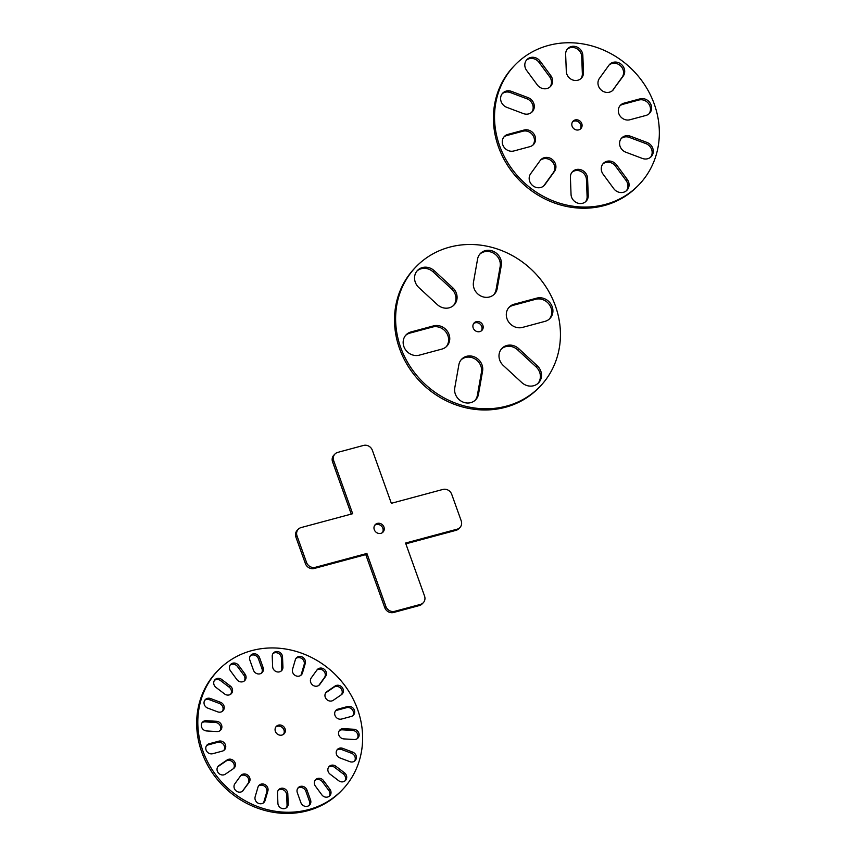 <?xml version="1.0" encoding="UTF-8"?>
<svg xmlns="http://www.w3.org/2000/svg" width="856" height="856" viewBox="0 0 856 856"><rect width="100%" height="100%" fill="white"/><g stroke="black" fill="none" stroke-linecap="round" stroke-linejoin="round"><path stroke-width="1.28" d="M575.168 119.947A5.382 4.89 -135.9 0 1 580.807 128.657A5.382 4.89 -135.9 0 1 572.696 127.394A5.382 4.89 -135.9 0 1 575.168 119.947M580.197 129.192A5.382 4.89 44.1 0 0 572.557 121.809M543.635 186.009A8.988 8.164 44.1 0 0 543.785 185.806L553.34 172.57A8.988 8.164 44.1 0 0 551.767 161.174A8.988 8.164 44.1 0 0 540.329 160.329M540.179 160.532A8.988 8.164 -135.9 0 1 540.864 159.708A8.988 8.164 -135.9 0 1 552.569 159.708A8.988 8.164 -135.9 0 1 554.474 171.393L544.919 184.639A8.988 8.164 -135.9 0 1 544.234 185.452A8.988 8.164 -135.9 0 1 532.528 185.463A8.988 8.164 -135.9 0 1 530.624 173.768L540.179 160.532M585.504 201.791A8.988 8.164 44.1 0 0 587.109 196.655L586.446 179.567A8.988 8.164 44.1 0 0 581.128 171.489A8.988 8.164 44.1 0 0 571.99 172.259M570.396 177.395A8.988 8.164 -135.9 0 1 572.525 171.649A8.988 8.164 -135.9 0 1 581.866 170.13A8.988 8.164 -135.9 0 1 587.58 178.39L588.233 195.478A8.988 8.164 -135.9 0 1 586.103 201.235A8.988 8.164 -135.9 0 1 576.762 202.744A8.988 8.164 -135.9 0 1 571.048 194.483L570.396 177.395M626.346 190.802A8.988 8.164 44.1 0 0 626.111 180.541L615.496 166.128A8.988 8.164 44.1 0 0 602.87 163.956M603.106 174.217A8.988 8.164 -135.9 0 1 603.405 163.336A8.988 8.164 -135.9 0 1 616.62 164.962L627.245 179.375A8.988 8.164 -135.9 0 1 626.945 190.246A8.988 8.164 -135.9 0 1 613.731 188.63L603.106 174.217M650.549 157.247A8.988 8.164 44.1 0 0 645.905 143.626L629.385 137.409A8.988 8.164 44.1 0 0 621.178 138.586M625.832 152.208A8.988 8.164 -135.9 0 1 621.713 137.966A8.988 8.164 -135.9 0 1 630.508 136.232L647.029 142.46A8.988 8.164 -135.9 0 1 651.149 156.702A8.988 8.164 -135.9 0 1 642.353 158.435L625.832 152.208M648.88 113.944A8.988 8.164 44.1 0 0 648.73 103.801A8.988 8.164 44.1 0 0 638.918 100.013L622.804 104.346A8.988 8.164 44.1 0 0 619.915 105.834M629.877 119.765A8.988 8.164 -135.9 0 1 619.819 115.624A8.988 8.164 -135.9 0 1 620.45 105.224A8.988 8.164 -135.9 0 1 623.938 103.18L640.053 98.847A8.988 8.164 -135.9 0 1 650.111 102.998A8.988 8.164 -135.9 0 1 649.479 113.388A8.988 8.164 -135.9 0 1 645.991 115.432L629.877 119.765M612.425 90.672A8.988 8.164 44.1 0 0 612.575 90.469L622.13 77.222A8.988 8.164 44.1 0 0 620.557 65.837A8.988 8.164 44.1 0 0 609.119 64.992M613.709 89.292A8.988 8.164 -135.9 0 1 613.024 90.115A8.988 8.164 -135.9 0 1 601.319 90.126A8.988 8.164 -135.9 0 1 599.414 78.431L608.969 65.195A8.988 8.164 -135.9 0 1 609.654 64.371A8.988 8.164 -135.9 0 1 621.349 64.361A8.988 8.164 -135.9 0 1 623.254 76.056L612.575 90.469M580.764 78.731A8.988 8.164 44.1 0 0 582.358 73.595L581.706 56.507A8.988 8.164 44.1 0 0 576.388 48.439A8.988 8.164 44.1 0 0 567.25 49.209M583.492 72.428A8.988 8.164 -135.9 0 1 581.363 78.185A8.988 8.164 -135.9 0 1 572.022 79.694A8.988 8.164 -135.9 0 1 566.308 71.433L565.645 54.345A8.988 8.164 -135.9 0 1 567.774 48.589A8.988 8.164 -135.9 0 1 577.115 47.08A8.988 8.164 -135.9 0 1 582.829 55.34L583.492 72.428L582.358 73.595M549.884 87.044A8.988 8.164 44.1 0 0 549.648 76.783L539.023 62.37A8.988 8.164 44.1 0 0 526.408 60.188M550.772 75.606A8.988 8.164 -135.9 0 1 550.472 86.488A8.988 8.164 -135.9 0 1 537.258 84.862L526.643 70.459A8.988 8.164 -135.9 0 1 526.943 59.578A8.988 8.164 -135.9 0 1 540.157 61.204L550.772 75.606L549.648 76.783M531.576 112.414A8.988 8.164 44.1 0 0 526.922 98.793L510.401 92.566A8.988 8.164 44.1 0 0 502.194 93.743M528.056 97.627A8.988 8.164 -135.9 0 1 532.175 111.858A8.988 8.164 -135.9 0 1 523.369 113.591L506.848 107.364A8.988 8.164 -135.9 0 1 502.729 93.133A8.988 8.164 -135.9 0 1 511.535 91.399L528.056 97.627L526.922 98.793M532.839 145.156A8.988 8.164 44.1 0 0 532.689 135.002A8.988 8.164 44.1 0 0 522.877 131.225L506.763 135.558A8.988 8.164 44.1 0 0 503.874 137.046M513.835 150.977A8.988 8.164 -135.9 0 1 503.767 146.825A8.988 8.164 -135.9 0 1 504.398 136.436A8.988 8.164 -135.9 0 1 507.897 134.392L524.011 130.059A8.988 8.164 -135.9 0 1 534.069 134.21A8.988 8.164 -135.9 0 1 533.438 144.6A8.988 8.164 -135.9 0 1 529.95 146.644L513.835 150.977M638.854 184.832L637.731 185.998A86.167 78.217 -135.9 0 1 604.272 205.558A86.167 78.217 -135.9 0 1 507.854 165.807A86.167 78.217 -135.9 0 1 513.9 66.158L515.023 64.992A86.167 78.217 44.1 0 0 508.978 164.641A86.167 78.217 44.1 0 0 605.395 204.391A86.167 78.217 44.1 0 0 638.854 184.832A86.167 78.217 44.1 0 0 631.332 68.705A86.167 78.217 44.1 0 0 515.023 64.992M476.257 321.674A5.382 4.89 -135.9 0 1 481.907 330.384A5.382 4.89 -135.9 0 1 473.785 329.121A5.382 4.89 -135.9 0 1 476.257 321.674M481.286 330.919A5.382 4.89 44.1 0 0 473.646 323.536M475.08 400.341A12.583 11.417 44.1 0 0 477.359 395.376L481.447 372.264A12.583 11.417 44.1 0 0 475.166 359.049A12.583 11.417 44.1 0 0 461.138 359.777M478.493 394.199A12.583 11.417 -135.9 0 1 475.669 399.784A12.583 11.417 -135.9 0 1 461.438 401.304A12.583 11.417 -135.9 0 1 454.771 387.864L458.87 364.752A12.583 11.417 -135.9 0 1 461.684 359.178A12.583 11.417 -135.9 0 1 475.915 357.648A12.583 11.417 -135.9 0 1 482.581 371.097L478.493 394.199L477.359 395.376M537.942 383.435A12.583 11.417 44.1 0 0 536.059 366.86L517.591 349.826A12.583 11.417 44.1 0 0 501.434 348.948M537.194 365.694A12.583 11.417 -135.9 0 1 538.531 382.878A12.583 11.417 -135.9 0 1 521.785 382.557L503.317 365.512A12.583 11.417 -135.9 0 1 501.98 348.339A12.583 11.417 -135.9 0 1 518.725 348.649L537.194 365.694L536.059 366.86M549.338 319.053A12.583 11.417 44.1 0 0 549.434 304.736A12.583 11.417 44.1 0 0 535.599 299.3L513.044 305.367A12.583 11.417 44.1 0 0 508.753 307.668M536.733 298.134A12.583 11.417 -135.9 0 1 550.815 303.934A12.583 11.417 -135.9 0 1 549.927 318.486A12.583 11.417 -135.9 0 1 545.047 321.342L522.481 327.409A12.583 11.417 -135.9 0 1 508.411 321.61A12.583 11.417 -135.9 0 1 509.288 307.058A12.583 11.417 -135.9 0 1 514.178 304.201L536.733 298.134L535.599 299.3M493.794 294.678A12.583 11.417 44.1 0 0 496.063 289.703L500.161 266.591A12.583 11.417 44.1 0 0 493.88 253.376A12.583 11.417 44.1 0 0 479.852 254.114M477.573 259.079A12.583 11.417 -135.9 0 1 480.398 253.504A12.583 11.417 -135.9 0 1 494.618 251.985A12.583 11.417 -135.9 0 1 501.295 265.424L497.197 288.536A12.583 11.417 -135.9 0 1 494.383 294.111A12.583 11.417 -135.9 0 1 480.152 295.641A12.583 11.417 -135.9 0 1 473.486 282.191L477.573 259.079M453.498 305.517A12.583 11.417 44.1 0 0 451.615 288.943L433.147 271.898A12.583 11.417 44.1 0 0 416.99 271.02M418.873 287.595A12.583 11.417 -135.9 0 1 417.535 270.41A12.583 11.417 -135.9 0 1 434.281 270.731L452.749 287.766A12.583 11.417 -135.9 0 1 454.087 304.95A12.583 11.417 -135.9 0 1 437.341 304.629L418.873 287.595M446.19 346.787A12.583 11.417 44.1 0 0 446.276 332.481A12.583 11.417 44.1 0 0 432.451 327.046L409.885 333.112A12.583 11.417 44.1 0 0 405.594 335.402M433.585 325.879A12.583 11.417 -135.9 0 1 447.656 331.679A12.583 11.417 -135.9 0 1 446.779 346.231A12.583 11.417 -135.9 0 1 441.889 349.088L419.333 355.154A12.583 11.417 -135.9 0 1 405.252 349.344A12.583 11.417 -135.9 0 1 406.14 334.803A12.583 11.417 -135.9 0 1 411.019 331.946L433.585 325.879L432.451 327.046M539.943 386.57L538.82 387.736A86.167 78.217 -135.9 0 1 505.361 407.296A86.167 78.217 -135.9 0 1 408.943 367.534A86.167 78.217 -135.9 0 1 414.989 267.896L416.112 266.719A86.167 78.217 44.1 0 0 410.067 366.368A86.167 78.217 44.1 0 0 506.485 406.119A86.167 78.217 44.1 0 0 539.943 386.57A86.167 78.217 44.1 0 0 532.432 270.442A86.167 78.217 44.1 0 0 416.112 266.719M382.375 532.646A5.382 4.89 44.1 0 0 374.746 525.263M380.899 533.341A5.382 4.89 -135.9 0 1 375.249 524.632A5.382 4.89 -135.9 0 1 382.525 524.856A5.382 4.89 -135.9 0 1 380.899 533.341M305.389 563.59A7.18 6.516 44.1 0 0 314.205 568.48L315.34 567.314A7.18 6.516 -135.9 0 1 306.523 562.424L305.389 563.59L295.898 537.097L297.032 535.931L306.523 562.424M315.34 567.314L366.903 553.447L385.874 606.433L384.74 607.6A7.18 6.516 44.1 0 0 393.557 612.489L394.691 611.323A7.18 6.516 -135.9 0 1 385.874 606.433M394.691 611.323L420.467 604.39L419.344 605.556A7.18 6.516 44.1 0 0 422.126 603.919L423.26 602.752A7.18 6.516 -135.9 0 1 420.467 604.39M334.985 453.99L333.851 455.157A7.18 6.516 44.1 0 0 332.567 461.887L333.701 460.721A7.18 6.516 -135.9 0 1 334.985 453.99A7.18 6.516 -135.9 0 1 337.778 452.364L363.554 445.43A7.18 6.516 -135.9 0 1 372.371 450.32L391.342 503.307L442.905 489.439A7.18 6.516 -135.9 0 1 451.722 494.329L461.213 520.822A7.18 6.516 -135.9 0 1 459.929 527.542A7.18 6.516 -135.9 0 1 457.136 529.179L405.573 543.046L424.544 596.033A7.18 6.516 -135.9 0 1 423.26 602.752M333.701 460.721L352.672 513.707L301.109 527.574A7.18 6.516 -135.9 0 0 298.316 529.201L297.192 530.367A7.18 6.516 44.1 0 0 295.898 537.097M297.032 535.931A7.18 6.516 -135.9 0 1 298.316 529.201M457.136 529.179L456.013 530.346A7.18 6.516 44.1 0 0 458.795 528.708L459.929 527.542M456.013 530.346L405.862 543.827M419.344 605.556L393.557 612.489M366.903 553.447L365.769 554.613L314.205 568.48M384.74 607.6L365.769 554.613M351.26 514.082L332.567 461.887M281.025 671.158A5.382 4.89 44.1 0 0 281.795 668.354L281.399 658.093A5.382 4.89 44.1 0 0 273 653.524M282.523 656.927L282.919 667.177A5.382 4.89 -135.9 0 1 276.049 671.532A5.382 4.89 -135.9 0 1 272.625 666.589L272.229 656.327A5.382 4.89 -135.9 0 1 279.099 651.983A5.382 4.89 -135.9 0 1 282.523 656.927L281.399 658.093M302.468 672.987A5.382 4.89 -135.9 0 1 295.053 675.363A5.382 4.89 -135.9 0 1 292.559 669.242L295.363 659.676A5.382 4.89 -135.9 0 1 302.778 657.301A5.382 4.89 -135.9 0 1 305.271 663.421L302.468 672.987L301.333 674.154L304.148 664.588A5.382 4.89 44.1 0 0 295.941 658.435M300.766 675.395A5.382 4.89 44.1 0 0 301.333 674.154M318.817 685.389L324.435 677.599A5.382 4.89 44.1 0 0 316.891 670.077M325.569 676.433L319.834 684.372A5.382 4.89 -135.9 0 1 312.419 684.875A5.382 4.89 -135.9 0 1 311.274 677.866L317.009 669.927A5.382 4.89 -135.9 0 1 324.424 669.424A5.382 4.89 -135.9 0 1 325.569 676.433L324.435 677.599M333.326 700.24A5.382 4.89 -135.9 0 1 326.264 692.172A5.382 4.89 -135.9 0 1 326.949 691.595L335.049 686.052A5.382 4.89 -135.9 0 1 342.1 694.12A5.382 4.89 -135.9 0 1 341.416 694.697L333.326 700.24M341.48 694.655A5.382 4.89 44.1 0 0 333.915 687.229L325.826 692.772A5.382 4.89 44.1 0 0 325.762 692.814M351.281 716.44L341.619 719.04A5.382 4.89 -135.9 0 1 335.969 710.32A5.382 4.89 -135.9 0 1 338.056 709.1L347.729 706.5A5.382 4.89 -135.9 0 1 353.378 715.209A5.382 4.89 -135.9 0 1 351.281 716.44M352.758 715.744A5.382 4.89 44.1 0 0 346.594 707.666L336.922 710.266A5.382 4.89 44.1 0 0 335.456 710.962M353.796 729.259A5.382 4.89 -135.9 0 1 357.862 738.129A5.382 4.89 -135.9 0 1 354.191 739.509L343.898 738.91A5.382 4.89 -135.9 0 1 339.821 730.04A5.382 4.89 -135.9 0 1 343.502 728.659L353.796 729.259L352.661 730.425L342.368 729.826A5.382 4.89 44.1 0 0 339.318 730.682M357.241 738.664A5.382 4.89 44.1 0 0 352.661 730.425M338.698 780.726L330.138 774.209A5.382 4.89 -135.9 0 1 329.132 766.495A5.382 4.89 -135.9 0 1 335.873 766.27L344.433 772.775A5.382 4.89 -135.9 0 1 345.439 780.501A5.382 4.89 -135.9 0 1 338.698 780.726M344.818 781.025A5.382 4.89 44.1 0 0 343.299 773.952L334.739 767.436A5.382 4.89 44.1 0 0 328.618 767.137M339.939 757.924A5.382 4.89 -135.9 0 1 337.467 749.396A5.382 4.89 -135.9 0 1 342.742 748.358L352.661 752.092A5.382 4.89 -135.9 0 1 355.122 760.62A5.382 4.89 -135.9 0 1 349.847 761.658L339.939 757.924M354.502 761.155A5.382 4.89 44.1 0 0 351.527 753.259L341.619 749.524A5.382 4.89 44.1 0 0 336.964 750.038M243.425 790.281A5.382 4.89 -135.9 0 1 235.999 790.784A5.382 4.89 -135.9 0 1 234.865 783.775L240.59 775.836A5.382 4.89 -135.9 0 1 248.015 775.333A5.382 4.89 -135.9 0 1 249.15 782.341L242.537 791.201M242.398 791.297L248.026 783.508A5.382 4.89 44.1 0 0 240.483 775.985M255.152 796.786L257.956 787.22A5.382 4.89 -135.9 0 1 265.381 784.845A5.382 4.89 -135.9 0 1 267.875 790.965L265.071 800.531A5.382 4.89 -135.9 0 1 257.645 802.907A5.382 4.89 -135.9 0 1 255.152 796.786M263.359 802.939A5.382 4.89 44.1 0 0 263.937 801.697L266.74 792.132A5.382 4.89 44.1 0 0 258.533 785.99M225.374 774.156A5.382 4.89 -135.9 0 1 218.323 766.088A5.382 4.89 -135.9 0 1 219.008 765.51L227.108 759.968A5.382 4.89 -135.9 0 1 234.159 768.035A5.382 4.89 -135.9 0 1 233.474 768.613L225.374 774.156M233.538 768.56A5.382 4.89 44.1 0 0 225.973 761.134L217.873 766.676A5.382 4.89 44.1 0 0 217.809 766.719M261.529 673.116A5.382 4.89 44.1 0 0 261.979 668.707L258.426 658.778A5.382 4.89 44.1 0 0 250.337 655.792M259.55 657.601L263.113 667.541A5.382 4.89 -135.9 0 1 262.15 672.581A5.382 4.89 -135.9 0 1 253.44 670.141L249.888 660.201A5.382 4.89 -135.9 0 1 250.851 655.161A5.382 4.89 -135.9 0 1 259.55 657.601L258.426 658.778M219.981 730.703A5.382 4.89 44.1 0 0 215.402 722.464L205.108 721.865A5.382 4.89 44.1 0 0 202.059 722.721M206.243 720.698L216.536 721.298A5.382 4.89 -135.9 0 1 220.602 730.168A5.382 4.89 -135.9 0 1 216.932 731.548L206.638 730.949A5.382 4.89 -135.9 0 1 202.572 722.079A5.382 4.89 -135.9 0 1 206.243 720.698L205.108 721.865M230.285 685.998A5.382 4.89 -135.9 0 1 231.291 693.713A5.382 4.89 -135.9 0 1 224.561 693.938L216.001 687.432A5.382 4.89 -135.9 0 1 214.995 679.707A5.382 4.89 -135.9 0 1 221.725 679.482L230.285 685.998L229.162 687.165L220.602 680.648A5.382 4.89 44.1 0 0 214.482 680.349M230.671 694.237A5.382 4.89 44.1 0 0 229.162 687.165M220.484 702.284A5.382 4.89 -135.9 0 1 222.956 710.812A5.382 4.89 -135.9 0 1 217.681 711.85L207.773 708.115A5.382 4.89 -135.9 0 1 205.301 699.587A5.382 4.89 -135.9 0 1 210.576 698.55L220.484 702.284L219.361 703.45L209.442 699.716A5.382 4.89 44.1 0 0 204.787 700.219M222.335 711.347A5.382 4.89 44.1 0 0 219.361 703.45M223.844 750.412A5.382 4.89 44.1 0 0 217.681 742.345L208.019 744.945A5.382 4.89 44.1 0 0 206.542 745.63M209.142 743.768L218.815 741.168A5.382 4.89 -135.9 0 1 224.465 749.888A5.382 4.89 -135.9 0 1 222.367 751.108L212.705 753.708A5.382 4.89 -135.9 0 1 207.056 744.998A5.382 4.89 -135.9 0 1 209.142 743.768L208.019 744.945M315.457 786.183A5.382 4.89 -135.9 0 1 315.629 779.666A5.382 4.89 -135.9 0 1 323.547 780.64L329.924 789.286A5.382 4.89 -135.9 0 1 329.742 795.802A5.382 4.89 -135.9 0 1 321.824 794.828L315.457 786.183M329.121 796.337A5.382 4.89 44.1 0 0 328.79 790.452L322.412 781.817A5.382 4.89 44.1 0 0 315.115 780.308M310.546 800.007A5.382 4.89 -135.9 0 1 309.572 805.047A5.382 4.89 -135.9 0 1 300.873 802.607L297.321 792.667A5.382 4.89 -135.9 0 1 298.284 787.627A5.382 4.89 -135.9 0 1 306.983 790.067L310.546 800.007L309.412 801.173L305.849 791.233A5.382 4.89 44.1 0 0 297.77 788.258M308.963 805.582A5.382 4.89 44.1 0 0 309.412 801.173M288.194 803.88A5.382 4.89 -135.9 0 1 281.324 808.225A5.382 4.89 -135.9 0 1 277.9 803.281L277.505 793.031A5.382 4.89 -135.9 0 1 284.374 788.676A5.382 4.89 -135.9 0 1 287.798 793.619L288.194 803.88L287.06 805.047L286.664 794.796A5.382 4.89 44.1 0 0 278.275 790.216M286.3 807.85A5.382 4.89 44.1 0 0 287.06 805.047M244.174 681.066A5.382 4.89 44.1 0 0 243.842 675.191L237.476 666.546A5.382 4.89 44.1 0 0 230.178 665.037M238.61 665.38L244.977 674.025A5.382 4.89 -135.9 0 1 244.795 680.541A5.382 4.89 -135.9 0 1 236.877 679.568L230.51 670.922A5.382 4.89 -135.9 0 1 230.692 664.406A5.382 4.89 -135.9 0 1 238.61 665.38L237.476 666.546M283.464 734.384A5.382 4.89 44.1 0 0 275.835 726.99M281.988 735.069A5.382 4.89 -135.9 0 1 276.349 726.359A5.382 4.89 -135.9 0 1 284.085 733.849A5.382 4.89 -135.9 0 1 281.988 735.069M218.301 670.184L217.167 671.35A86.167 78.217 44.1 0 0 211.122 770.999A86.167 78.217 44.1 0 0 307.539 810.75A86.167 78.217 44.1 0 0 340.998 791.19L342.132 790.024A86.167 78.217 44.1 0 0 334.61 673.897A86.167 78.217 44.1 0 0 218.301 670.184A86.167 78.217 44.1 0 0 212.256 769.833A86.167 78.217 44.1 0 0 308.674 809.583A86.167 78.217 44.1 0 0 342.132 790.024M554.474 171.393L553.34 172.57M544.919 184.639L543.785 185.806M587.58 178.39L586.446 179.567M588.233 195.478L587.109 196.655M616.62 164.962L615.496 166.128M627.245 179.375L626.111 180.541M630.508 136.232L629.385 137.409M647.029 142.46L645.905 143.626M623.938 103.18L622.804 104.346M640.053 98.847L638.918 100.013M623.254 76.056L622.13 77.222M582.829 55.34L581.706 56.507M540.157 61.204L539.023 62.37M511.535 91.399L510.401 92.566M507.897 134.392L506.763 135.558M524.011 130.059L522.877 131.225M482.581 371.097L481.447 372.264M518.725 348.649L517.591 349.826M514.178 304.201L513.044 305.367M501.295 265.424L500.161 266.591M497.197 288.536L496.063 289.703M434.281 270.731L433.147 271.898M452.749 287.766L451.615 288.943M411.019 331.946L409.885 333.112M282.919 667.177L281.795 668.354M305.271 663.421L304.148 664.588M319.834 684.372L318.946 685.292M326.949 691.595L325.826 692.772M335.049 686.052L333.915 687.229M347.729 706.5L346.594 707.666M338.056 709.1L336.922 710.266M343.502 728.659L342.368 729.826M344.433 772.775L343.299 773.952M335.873 766.27L334.739 767.436M342.742 748.358L341.619 749.524M352.661 752.092L351.527 753.259M249.15 782.341L248.026 783.508M265.071 800.531L263.937 801.697M267.875 790.965L266.74 792.132M219.008 765.51L217.873 766.676M227.108 759.968L225.973 761.134M263.113 667.541L261.979 668.707M216.536 721.298L215.402 722.464M221.725 679.482L220.602 680.648M210.576 698.55L209.442 699.716M218.815 741.168L217.681 742.345M323.547 780.64L322.412 781.817M329.924 789.286L328.79 790.452M306.983 790.067L305.849 791.233M287.798 793.619L286.664 794.796M244.977 674.025L243.842 675.191"/></g></svg>
